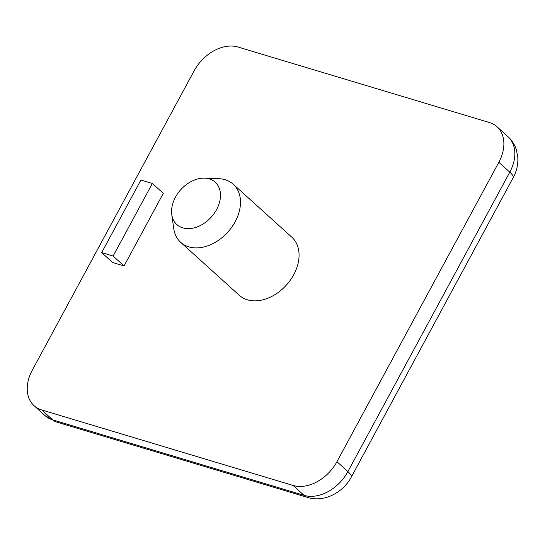<?xml version="1.0" encoding="UTF-8"?>
<svg xmlns="http://www.w3.org/2000/svg" width="545" height="545" viewBox="0 0 545 545"><rect width="100%" height="100%" fill="white"/><g stroke="black" fill="none" stroke-linecap="round" stroke-linejoin="round"><path stroke-width="0.82" d="M204.647 178.14L218.79 178.685A39.165 28.081 132.1 0 1 233.24 184.23A39.165 28.081 132.1 0 1 235.154 221.747A39.165 28.081 132.1 0 1 180.708 242.341A39.165 28.081 132.1 0 1 173.739 228.525L171.77 214.505A28.578 20.492 132.1 0 1 175.463 197.208A28.578 20.492 132.1 0 1 204.647 178.14A28.578 20.492 132.1 0 1 216.59 209.559A28.578 20.492 132.1 0 1 190.668 228.512A28.578 20.492 132.1 0 1 171.77 214.505M180.708 242.341L239.282 295.295A39.165 28.081 -47.9 0 0 293.735 274.7A39.165 28.081 -47.9 0 0 291.82 237.184L233.24 184.23M124.056 265.94L163.302 193.352L152.355 183.454L140.93 180.02L101.683 252.608L112.631 262.506L124.056 265.94L113.108 256.041L152.355 183.454M498.839 162.274L336.939 461.697A37.046 26.562 132.1 0 1 293.108 485.452L41.754 409.969A37.046 26.562 132.1 0 1 34.076 405.698A37.046 26.562 132.1 0 1 32.264 370.212L194.163 70.782A37.046 26.562 132.1 0 1 237.995 47.027L489.349 122.509A37.046 26.562 132.1 0 1 497.026 126.781A37.046 26.562 132.1 0 1 498.839 162.274L509.786 172.172L347.887 471.595L336.939 461.697M113.108 256.041L101.683 252.608M293.108 485.452L304.055 495.351A37.046 26.562 -47.9 0 0 347.887 471.595A21.173 4.755 -151.6 0 1 351.28 477.093C343.146 492.578 324.289 502.585 307.782 497.483A21.173 13.972 106.7 0 1 304.055 495.351L52.702 419.868L41.754 409.969M351.28 477.093L513.179 177.663A21.173 4.755 -151.6 0 0 509.786 172.172A37.046 26.562 -47.9 0 0 507.974 136.679L497.026 126.781M45.024 415.597A37.046 26.562 -47.9 0 0 52.702 419.868A21.173 13.972 -73.3 0 0 56.421 422L45.024 415.597L34.076 405.698M513.179 177.663C516.796 170.994 518.315 163.977 517.75 156.606L516.285 149.521C514.63 144.514 511.857 140.235 507.974 136.679M56.421 422L307.782 497.483"/></g></svg>
